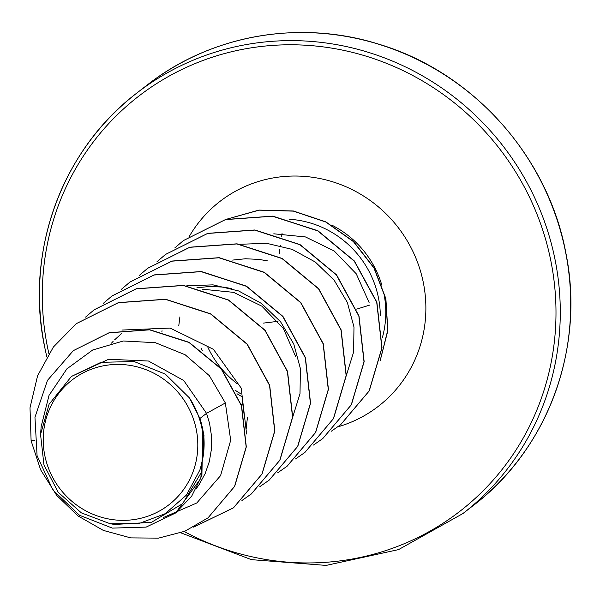 <?xml version="1.0" encoding="UTF-8"?>
<svg xmlns="http://www.w3.org/2000/svg" width="600" height="600" viewBox="0 0 600 600"><rect width="100%" height="100%" fill="white"/><g stroke="black" fill="none" stroke-linecap="round" stroke-linejoin="round"><path stroke-width="0.9" d="M278.01 321.33L263.595 323.085M44.678 454.882A78.975 76.267 52.2 0 1 105.555 365.423A78.975 76.267 52.2 0 1 196.35 429.885A78.975 76.267 52.2 0 1 135.472 519.345A78.975 76.267 52.2 0 1 44.678 454.882M273.803 233.805L305.438 236.933L334.155 250.935L356.25 273.81L369.09 302.483M380.325 315.795A95.625 92.347 -127.8 0 0 378.562 298.358A95.625 92.347 -127.8 0 0 289.065 219.24M240.968 393.967L235.388 390.405M202.373 350.85L201.278 348.142L202.215 350.73M199.92 418.478L189.45 397.912L165.292 374.108L134.115 361.53L101.01 362.325L71.415 376.455L108.645 359.257L148.515 361.035L183.72 380.498L206.535 413.347L199.92 418.478A85.38 82.455 52.2 0 1 202.59 428.798A85.38 82.455 52.2 0 1 202.688 429.308L201.915 475.447L191.722 496.103L175.65 512.97L200.812 478.365L203.985 435.487L202.77 429.54M163.583 517.455L196.8 502.965L220.567 475.643L230.692 440.287L225.353 402.96L206.535 413.347L209.572 423.39L211.538 436.222L211.447 449.07L209.317 461.595L205.208 473.49L199.222 484.447L196.455 488.355M111.502 343.132L113.1 341.4M114.54 339.907L121.433 333.66M202.29 289.192L233.558 292.35L261.832 306.135L283.425 328.582L295.665 356.632M196.89 287.79L209.73 286.47L223.282 287.108L231.54 288.532M161.843 331.875L162.045 330.72M232.612 260.085L245.46 258.765L259.005 259.403L267.397 260.858M178.762 325.83L179.91 316.868M242.077 398.183L244.245 415.597M247.417 417.487L246.233 428.415M241.665 396.51L236.97 393.728M225.353 402.96L209.347 375.675L185.137 354.75L155.355 342.683L123.323 340.995L92.662 350.017L66.877 368.873L49.035 395.362L41.175 426.435L40.553 434.505L43.965 464.947L58.245 492.33L81.352 512.873L110.055 523.695L138.623 523.673L165.172 513.713L186.413 495.097L199.853 470.077C203.64 458.588 204.907 446.76 203.647 434.595L203.985 435.487M110.047 523.695L114.465 524.475L151.447 522.345L182.715 503.588L201.517 472.125L203.647 434.595M71.415 376.455L49.073 404.287L40.553 434.505M208.11 517.778L234.683 486.345L246.315 446.888L241.567 405.615L221.4 368.925L189.113 342.345L149.722 329.722L109.177 332.707L73.38 350.61M34.47 440.37L31.11 440.805L40.635 469.808L56.67 495.368L78.052 515.955L103.305 530.393L130.725 537.893L158.505 538.132L184.837 531.255L208.035 517.838L234.532 486.465L246.173 447L241.417 405.728L221.257 369.038L188.962 342.457L149.572 329.835L109.028 332.827L73.305 350.663L47.475 380.362L34.957 417.248L37.08 455.692L52.92 490.005L79.508 515.273L112.358 528.105L146.167 527.1L175.65 512.97M346.29 375.585L353.603 352.095L353.985 327.038L347.332 302.415L334.118 280.163L315.3 262.028L292.237 249.397L266.595 243.3L240.322 244.275M292.695 417.143L300.007 393.668L300.405 368.655L293.767 344.01L280.53 321.72L261.675 303.562L238.62 290.947L212.993 284.858L186.727 285.832M246.608 434.018L241.192 388.088L213.413 349.305L170.123 328.072L121.913 330.053M76.305 323.632L118.455 302.603L165.578 299.235L210.735 313.86L247.237 344.123L269.685 385.275L274.837 430.928L262.08 473.993L233.52 507.787L193.913 526.98M94.162 309.788L136.312 288.75L183.435 285.382L228.6 300.007L265.103 330.27L287.55 371.423L292.702 417.075L279.938 460.147L251.303 494.002M112.02 295.935L154.17 274.897L201.292 271.53L246.458 286.155L282.96 316.418L305.415 357.57L310.567 403.222L297.803 446.295L269.168 480.15M129.885 282.082L172.035 261.045L219.157 257.678L264.322 272.303L300.825 302.565L323.272 343.718L328.433 389.37L315.668 432.435L287.108 466.237L277.808 472.688M147.75 268.23L189.9 247.192L237.022 243.825L282.188 258.45L318.69 288.712L341.138 329.865L346.29 375.517L333.532 418.582L304.897 452.438M165.615 254.377L207.765 233.34L254.888 229.972L300.053 244.605L336.555 274.86L359.002 316.02L364.155 361.665L351.39 404.737L322.755 438.592M183.472 240.532L225.623 219.495L272.745 216.127L317.91 230.752L354.413 261.007L376.868 302.168L382.02 347.82L369.255 390.893L340.62 424.74M225.72 219.465L258.952 210.083L293.37 210.983L325.882 221.88L353.618 241.553L374.183 268.028L385.882 298.71L387.847 330.66L380.123 360.877M31.11 440.805L30 407.805L37.582 375.788L53.363 347.055L76.23 323.692L118.305 302.715L165.428 299.347L210.593 313.972L247.087 344.235L269.543 385.388L274.688 431.04L261.93 474.105L233.37 507.908L193.635 527.13M85.552 317.123L94.088 309.84L136.163 288.862L183.285 285.495L228.45 300.12L264.952 330.382L287.4 371.543L292.553 417.195L279.795 460.26L251.228 494.055L241.928 500.505M103.41 303.278L111.945 295.995L154.02 275.017L201.142 271.642L246.308 286.267L282.817 316.53L305.265 357.69L310.418 403.342L297.653 446.408L269.093 480.21L259.875 486.6M121.208 289.485L129.81 282.142L171.885 261.165L219.007 257.798L264.173 272.415L300.675 302.678L323.13 343.83L328.282 389.482L315.517 432.555L286.957 466.35L277.74 472.748M139.14 275.572L147.675 268.282L189.75 247.312L236.873 243.945L282.038 258.57L318.54 288.825L340.987 329.978L346.14 375.63L333.382 418.702L304.822 452.498L295.515 458.947M157.005 261.72L165.54 254.43L207.615 233.46L254.737 230.093L299.903 244.718L336.405 274.98L358.853 316.132L364.005 361.785L351.248 404.85L322.688 438.645L313.462 445.05M174.863 247.868L183.398 240.585L225.472 219.608L272.595 216.24L317.76 230.865L354.263 261.127L376.718 302.28L381.87 347.933L369.105 391.005L340.545 424.8L331.327 431.197M225.983 219.397L259.11 210.157L293.392 211.132L325.763 222.007L353.392 241.597L373.92 267.938L385.65 298.462L387.743 330.293L380.205 360.442M243.428 405.353L241.058 404.077M189.45 397.912A84.93 82.012 52.2 0 1 199.853 470.077M565.785 253.11A266.055 256.935 -127.8 0 0 147.27 84.96C210.938 34.867 299.85 19.215 378.923 44.22C472.62 72.075 548.138 156.413 565.86 252.99C585.202 347.483 548.055 448.77 473.347 505.463A266.055 256.935 -127.8 0 0 565.785 253.11M48.87 353.55A262.433 253.433 52.2 0 1 47.152 345.397A262.433 253.433 52.2 0 1 249.435 48.127A262.433 253.433 52.2 0 1 551.138 262.335A262.433 253.433 52.2 0 1 454.74 515.183A262.433 253.433 52.2 0 1 184.192 531.51M44.415 345.397A266.055 256.935 52.2 0 1 136.852 93.037A266.055 256.935 52.2 0 1 555.36 261.188A266.055 256.935 52.2 0 1 462.923 513.54L473.347 505.463M384.022 294.12A95.625 92.347 52.2 0 1 382.44 337.335M237.3 383.805A95.625 92.347 52.2 0 1 207.945 347.475M189.42 236.197A129.488 125.047 52.2 0 1 319.913 178.538A129.488 125.047 52.2 0 1 423.48 283.373A129.488 125.047 52.2 0 1 337.785 426.87M331.905 225.165A95.625 92.347 52.2 0 1 381.9 285.397M147.27 84.96L136.852 93.037C62.145 149.73 24.997 251.017 44.332 345.51L46.8 356.88M180.795 532.808L251.46 559.658L326.1 565.41L398.572 549.6L462.923 513.54M282.045 233.505L281.655 236.317M280.358 245.663L280.298 246.045M279.885 249.053L279.225 253.808M369.705 305.093L356.692 309.135"/></g></svg>
